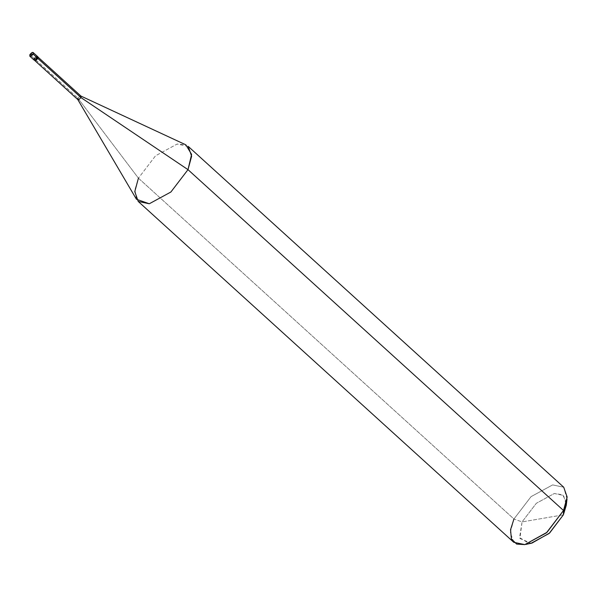 <?xml version="1.0" encoding="UTF-8"?>
<svg xmlns="http://www.w3.org/2000/svg" width="597" height="597" viewBox="0 0 597 597"><rect width="100%" height="100%" fill="white"/><g stroke="black" fill="none" stroke-linecap="round" stroke-linejoin="round"><path stroke-width="0.45" stroke-dasharray="2.98 2.24" d="M34.044 60.021L34.059 58.469L37.365 57.902L34.059 58.469L36.641 56.2L37.372 56.349L36.641 56.2L34.059 58.469L37.365 57.902C37.454 55.528 36.357 55.715 34.059 58.469L29.865 54.663L34.059 58.469C36.357 55.715 37.454 55.528 37.365 57.902L34.059 58.469L34.656 59.013L37.238 56.745L37.977 56.894M37.581 56.73L34.656 59.013L77.871 98.154L138.422 178.167L513.942 519.009L522.069 521.927L563.381 514.83L522.069 521.927L519.584 537.584L529.114 543.486M80.961 96.08L80.326 95.99L77.871 98.154L34.738 58.999L34.723 60.476L35.424 60.625L37.88 58.461C35.693 61.081 34.648 61.26 34.738 58.999C36.924 56.387 37.969 56.2 37.88 58.461L37.895 56.991L37.193 56.842L34.738 58.999L34.059 58.469M77.856 99.624L77.871 98.154L80.326 95.99L81.028 96.139M188.197 146.377L177.13 144.056L155.526 155.81L138.422 178.167L155.526 155.81L177.13 144.056L185.854 144.832M567.008 499.017L563.74 487.242L552.65 484.898L531.046 496.652L513.942 519.009L531.046 496.652L552.65 484.898L563.717 487.219M566.404 502.405L562.717 494.786L554.322 493.503L536.322 503.293L522.069 521.927L536.322 503.293L554.322 493.503L563.561 495.45L566.284 505.263M34.641 60.566L34.656 59.013L34.439 60.193M136.452 199.264L134.922 189.749L138.422 178.167L77.871 98.154M513.741 542.285L510.308 532.457L513.942 519.009L138.422 178.167M531.942 543.098L531.121 543.255L519.912 538.479L522.069 521.927L513.942 519.009"/><path stroke-width="0.9" d="M34.059 58.469C33.962 60.849 35.066 60.663 37.365 57.902L33.171 54.096L29.865 54.663C32.163 51.909 33.26 51.723 33.171 54.096L33.178 52.543L32.447 52.394L29.865 54.663L33.171 54.096C30.872 56.857 29.768 57.043 29.865 54.663L29.85 56.215L30.589 56.372L33.171 54.096L37.365 57.902L34.783 60.178L34.044 60.021L34.783 60.178L37.365 57.902L37.372 56.349L37.365 57.902C35.066 60.663 33.962 60.849 34.059 58.469L34.044 60.021L35.38 60.722L37.962 58.446L37.365 57.902L37.962 58.446L37.581 56.73M529.114 543.486L531.121 543.255L549.128 533.464L563.381 514.83L563.516 510.495L187.995 169.652L81.013 97.61L37.88 58.461L81.013 97.61L80.879 96.042L185.854 144.832L191.6 154.399L187.995 169.652L191.63 156.213L188.197 146.377L563.717 487.219L567.15 497.055L563.516 510.495L567.008 499.017L566.284 505.263L563.381 514.83L566.404 502.405M33.178 52.543L37.977 56.894L37.962 58.446L35.38 60.722L34.439 60.193M37.895 56.991L81.028 96.139L81.013 97.61L78.558 99.774L77.856 99.624L34.723 60.476M77.871 98.154L77.744 99.49L78.558 99.774L81.013 97.61L187.995 169.652L170.891 192.01L149.287 203.764L136.452 199.264L77.744 99.49M138.422 178.167L134.788 191.615L138.22 201.443L149.287 203.764L170.891 192.01L187.995 169.652L563.516 510.495L546.412 532.852L524.808 544.606L513.741 542.285L138.22 201.443M513.942 519.009L510.554 529.703L511.36 538.875L516.659 544.083L524.808 544.606L547.039 532.3L563.516 510.495L563.381 514.83L549.65 532.994L531.942 543.098L525.793 544.419M29.85 56.215L34.044 60.021"/></g></svg>
